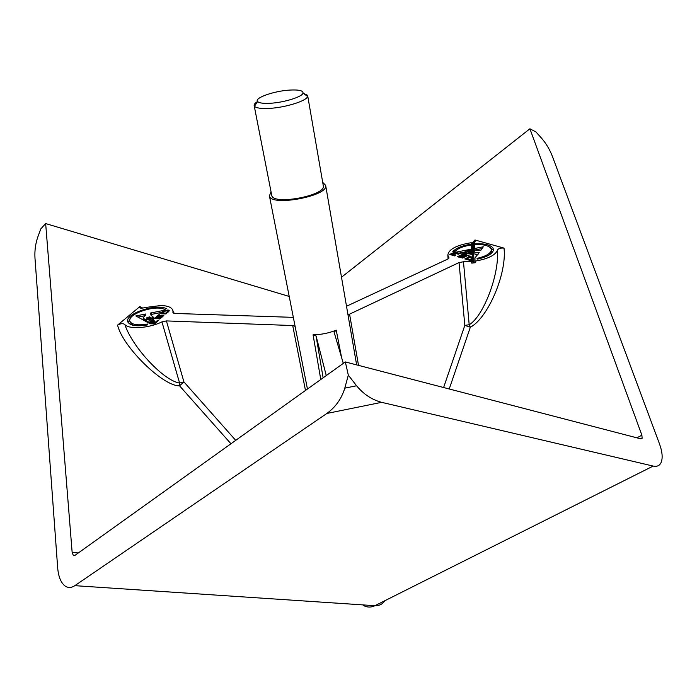 <?xml version="1.0" encoding="UTF-8"?>
<svg xmlns="http://www.w3.org/2000/svg" width="697" height="697" viewBox="0 0 697 697"><rect width="100%" height="100%" fill="white"/><g stroke="black" fill="none" stroke-linecap="round" stroke-linejoin="round"><path stroke-width="1.05" d="M322.702 182.318L325.647 185.35C329.219 196.031 270.227 207.018 269.408 195.822L271.055 191.858M117.575 325.098C120.808 323.408 123.23 323.234 124.824 324.567C132.718 347.768 163.934 380.867 179.591 383.036L179.53 385.798C163.455 386.652 122.663 346.949 117.575 325.098L139.879 306.593L139.348 307.656C140.515 308.318 142.467 308.274 145.211 307.516L161.112 305.495C167.916 305.783 171.828 307.429 172.865 310.426L173.074 312.918M443.614 387.532L464.821 325.386L470.336 327.224C487.83 318.276 507.041 273.546 504.027 248.115C500.324 247.818 498.12 248.559 497.405 250.336C495.201 255.355 487.734 258.962 475.023 261.148L474.936 257.934L479.214 252.602L474.814 252.819L474.744 250.075L480.555 250.667L483.326 246.782L474.701 248.48L474.605 244.63C482.847 244.229 488.24 245.414 490.775 248.193L491.35 249.622C491.08 253.316 486.297 256.235 477.001 258.369L477.515 259.118C487.856 256.74 493.171 253.499 493.476 249.387L492.823 247.783C489.939 244.664 483.857 243.358 474.587 243.854L474.674 244.63M493.459 250.162L489.155 246.79M489.869 254.544L491.516 251.147L491.35 249.622M448.946 258.16L447.822 255.067C448.659 249.36 456.308 245.266 470.754 242.783L471.233 242.713L471.364 243.741L472.374 242.495L475.964 240.796L474.962 239.986L472.906 242.373M307.595 96.447L303.012 93.119L307.543 95.297L307.595 96.447C306.889 100.856 285.291 107.652 269.129 108.401C261.061 108.793 256.182 108.079 254.492 106.258L254.152 105.552C253.961 104.35 255.102 103.008 257.576 101.509C253.978 97.981 274.261 90.889 289.865 90.07C298.908 89.608 303.3 90.627 303.012 93.119C302.341 96.857 283.906 102.598 270.122 103.278C263.231 103.626 259.049 103.043 257.585 101.518L254.492 106.258M271.708 195.177L271.743 195.36C272.579 205.598 326.553 195.535 323.295 185.742L307.665 95.663M289.22 296.443L45.653 223.563L40.766 228.947L37.804 237.024C35.495 243.662 34.554 250.667 34.972 258.038L57.668 567.733C58.382 576.28 60.691 582.256 64.603 585.654C67.722 588.085 71.129 588.085 74.823 585.663L326.849 413.46L381.634 402.335L653.176 466.075L374.925 605.702L74.823 585.663M653.176 466.075C656.835 466.868 659.432 465.788 660.965 462.834C662.943 458.391 662.429 452.004 659.423 443.693L552.355 156.267C549.698 149.454 546.117 143.443 541.595 138.233L535.976 131.96L529.912 128.779L341.504 277.223M45.653 223.563L72.148 552.416L73.272 555.309L75.049 555.3L345.32 361.943L348.326 375.152L344.788 388.151C341.574 398.693 335.597 407.126 326.849 413.46M139.879 306.593L142.632 308.03M529.912 128.779L641.885 435.189L642.129 438.282L640.77 438.84L345.32 361.943M504.027 248.115L474.962 239.986M381.634 402.335C371.91 399.756 363.564 394.232 356.585 385.763L344.788 388.151M348.326 375.152L356.585 385.763M230.951 443.762L179.53 385.798L183.938 381.939L179.591 383.036L161.948 321.883L166.409 320.916L183.938 381.939L235.717 440.356M155.658 318.32L158.437 318.52L161.408 316.046L162.427 316.081L158.82 318.93L159.866 318.973L163.821 315.523L161.303 315.506L157.931 318.154L156.816 318.111L160.249 315.366L159.308 315.436L155.745 318.66M150.447 313.04L151.092 315.358L153.854 317.571L151.423 317.989L149.628 316.856L146.666 318.128L149.184 318.721L152.634 318.451L152.835 319.034L146.109 319.749L144.627 319.182L143.068 317.954L145.56 315.192L145.629 314.007L135.837 315.95L149.027 323.164L163.847 310.374L150.447 313.04M147.773 324C137.605 325.691 131.628 324.75 129.834 321.16C127.072 314.007 156.05 304.38 164.597 309.485L166.409 308.719C156.886 303.056 124.685 313.746 127.751 321.709C129.747 325.699 136.394 326.754 147.712 324.872L147.773 324M153.288 320.367L149.402 323.73L154.586 323.922L158.489 320.524L157.435 320.481L154.412 323.112L153.201 323.068L154.934 321.561L154.063 321.509L152.338 323.007L151.223 322.964L154.176 320.402L153.288 320.367L153.453 321.029M163.682 311.367L160.868 313.807L166.034 313.938L169.258 310.444L165.93 310.27L163.682 311.367L163.865 312.09M172.882 312.291L174.886 313.45L293.332 317.362M305.478 390.451L292.705 325.543L295.084 326.335M292.705 325.543L166.409 320.916M161.948 321.883C149.08 328.243 129.102 329.637 124.824 324.567M474.587 243.854L474.544 242.26L472.374 242.495M449.234 388.987L470.336 327.224L469.194 324.732C483.343 316.586 499.479 274.4 497.405 250.336M326.266 375.578L316.081 335.989L323.12 377.826M320.768 379.508L313.066 334.787L316.081 335.989M313.066 334.787C321.186 334.682 328.906 333.14 336.224 330.134L341.591 357.57M343.307 363.381L334.133 332.277L336.224 330.134M158.28 316.046L158.446 316.699M159.308 315.436L159.465 316.063M156.816 318.111L156.999 318.825M157.931 318.154L158.053 318.651M160.319 316.081L160.51 316.83M161.303 315.506L161.443 316.046M161.835 315.384L162.009 316.063M159.491 318.346L159.657 318.982M159.813 318.355L159.953 318.921M162.427 316.081L162.636 316.908M150.857 314.521L161.504 312.395M151.537 312.787L151.92 314.277M145.098 315.68L137.936 317.1M143.068 317.954L143.46 319.453L145.028 320.681L144.627 319.182M145.377 319.618L145.769 321.117L145.028 320.681M146.109 319.749L146.501 321.247L145.769 321.117M148.914 319.575L149.306 321.073L146.501 321.247M151.85 320.725L149.306 321.073M152.835 319.034L153.018 319.723M153.131 318.729L153.314 319.461M146.666 317.849L146.788 318.311M148.975 316.943L149.367 318.433L148.705 318.695M149.628 316.856L150.021 318.355L149.367 318.433M150.892 317.832L151.083 318.573M151.423 317.989L151.571 318.538M153.279 317.954L153.61 319.209M153.854 317.571L154.159 318.738M129.834 321.16L130.243 322.65L133.118 325.316M164.736 309.433L164.161 309.285M130.914 317.605L128.048 322.432M151.223 322.964L151.441 323.809M152.338 323.007L152.565 323.844M154.063 321.509L154.237 322.171M153.201 323.068L153.41 323.878M154.412 323.112L154.621 323.896M157.435 320.481L157.635 321.265M164.701 310.705L164.858 311.298M165.93 310.27L166.069 310.845M167.289 310.026L167.777 311.367L165.825 313.18L162.628 313.075L162.828 313.859M168.021 310.017L167.977 311.507M168.552 310.113L168.874 311.385M474.587 243.767L473.481 243.889M472.427 244.011L471.364 243.741M474.701 248.48L474.875 249.996L482.045 248.585M474.814 252.819L474.988 254.344L478.168 254.187M475.023 261.148L475.197 262.734L471.747 263.135L471.573 261.558L463.47 261.767L469.194 324.732L464.821 325.386L459.044 262.577L349.572 314.147L358.519 365.385M346.514 306.253L447.718 259.101L448.894 257.324M471.233 242.713L471.355 245.701M471.407 244.124L471.433 245.692M462.216 254.788L459.558 255.799L463.261 257.08L462.381 257.489L458.295 256.06L457.389 256.479L462.651 258.056L464.655 257.036L460.856 255.694L461.815 255.25L465.823 256.609L466.371 256.226L462.216 254.788L462.294 255.39M459.123 253.865L454.139 252.384L449.731 254.431L454.758 255.938L455.664 255.52L451.761 254.344L452.789 253.865L455.821 254.187L453.608 253.525L454.557 253.089L458.365 254.222L459.123 253.865M471.259 244.194C462.12 245.579 455.951 248.088 452.745 251.739L454.732 251.748C457.589 248.48 463.096 246.224 471.277 244.969L471.346 249.143L455.751 252.218L471.486 256.905L471.503 257.541L469.168 256.853L464.794 258.953L469.595 260.269L471.547 260.155L471.573 261.558M349.572 314.147L348.073 315.271M463.47 261.767L459.044 262.577M466.92 259.598L466.833 258.866L469.595 257.568L471.512 258.221L471.651 261.079M462.738 254.3L462.66 253.664L466.127 250.998L471.364 249.962L471.599 254.675L466.642 255.459M473.359 242.861L473.951 262.743L472.958 262.847L472.784 261.305L472.409 242.974L473.359 242.861L473.951 262.743M471.547 260.155L471.747 263.135M455.394 250.99L454.392 251.748M471.277 244.969L471.442 250.676M464.481 252.053L458.887 253.15M471.486 256.905L471.608 259.057M459.837 255.991L459.759 255.407M461.013 254.884L461.092 255.581M465.692 255.816L465.788 256.601M460.856 255.694L460.944 256.391M464.028 256.644L464.124 257.428M458.034 256.06L458.138 256.958M458.295 256.06L458.408 257.036M458.914 256.452L459.001 257.21M462.381 257.489L462.451 258.038M463.261 257.08L463.339 257.759M451.848 255.05L451.761 254.344M454.139 252.384L454.244 253.229M453.608 253.525L453.677 254.135M469.168 256.853L469.273 257.716M471.503 257.541L471.677 259.075M471.346 249.143L471.521 250.659M166.017 313.938L165.825 313.18M167.602 312.57L167.411 311.794M167.994 312.23L167.777 311.367M168.134 312.108L167.855 311.01M162.628 313.075L165.015 311.176L167.507 310.792M469.081 260.173L469.011 259.519L466.833 258.866M469.865 260.277L469.011 259.519M470.684 260.286L469.795 259.676M471.494 260.164L471.425 259.563L470.614 259.711M471.712 261.053L471.425 259.563M471.512 258.221L471.538 259.511M471.599 254.675L471.425 253.15L466.258 253.969L466.424 255.398M471.364 249.962L471.425 253.15M463.252 254.449L462.66 253.664M464.376 254.788L464.228 253.577L463.174 253.778M466.328 253.072L466.232 252.201L464.228 253.577M468.079 252.706L467.931 251.443L466.232 252.201M468.933 252.575L468.785 251.26L467.931 251.443M469.769 252.445L469.621 251.181L468.785 251.26M470.431 252.331L470.301 251.173L469.621 251.181M465.073 254.997L465.387 253.464L470.414 252.34L470.301 251.173M465.544 255.137L464.943 253.83M466.258 253.969L465.413 254.056M473.768 261.192L472.784 261.305M363.477 605.475C367.188 607.505 371.004 607.584 374.925 605.702C378.82 605.893 381.939 604.508 384.291 601.546M72.148 552.416L78.317 552.965M641.885 435.189L636.875 437.821M269.39 195.744L307.447 389.039M254.152 105.552L271.725 195.273M73.272 555.309L74.823 555.439M139.348 307.656L140.219 308.083M640.996 438.883L642.129 438.282M475.345 241.484L475.964 240.805M325.647 185.35L356.629 364.888M172.865 310.426L173.753 313.275M447.822 255.067L448.084 258.909"/></g></svg>
